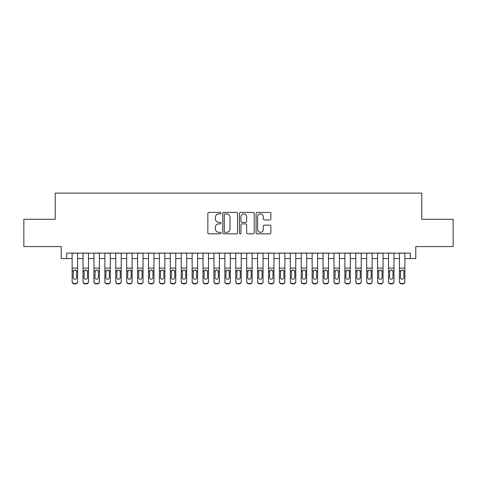 <?xml version="1.0" encoding="UTF-8"?>
<svg xmlns="http://www.w3.org/2000/svg" width="477" height="477" viewBox="0 0 477 477"><rect width="100%" height="100%" fill="white"/><g stroke="black" fill="none" stroke-linecap="round" stroke-linejoin="round"><path stroke-width="0.72" d="M221.048 213.159A0.751 0.751 0 0 0 220.296 212.408L208.92 212.408A1.073 1.073 0 0 0 207.847 213.481L207.847 232.752A1.073 1.073 0 0 0 208.92 233.825L220.296 233.825A0.751 0.751 0 0 0 221.048 233.074A0.751 0.751 0 0 0 220.296 232.329L218.824 232.329A3.428 3.428 0 0 1 215.395 228.9L215.395 227.296A3.428 3.428 0 0 1 218.824 223.868L220.296 223.868A0.751 0.751 0 0 0 221.048 223.117A0.751 0.751 0 0 0 220.296 222.365L218.824 222.365A3.428 3.428 0 0 1 215.395 218.943L215.395 217.333A3.428 3.428 0 0 1 218.824 213.911L220.296 213.911A0.751 0.751 0 0 0 221.048 213.159M269.797 219.957A1.073 1.073 0 0 0 270.864 218.889L270.864 213.481A1.073 1.073 0 0 0 269.797 212.408L257.163 212.408A1.073 1.073 0 0 0 256.089 213.481L256.089 232.752A1.073 1.073 0 0 0 257.163 233.825L269.797 233.825A1.073 1.073 0 0 0 270.864 232.752L270.864 226.223A1.073 1.073 0 0 0 269.797 225.15L264.389 225.15A1.073 1.073 0 0 0 263.316 226.223L263.316 229.461A2.862 2.862 0 0 1 260.454 232.329A2.862 2.862 0 0 1 257.586 229.461L257.586 216.773A2.862 2.862 0 0 1 260.454 213.911A2.862 2.862 0 0 1 263.316 216.773L263.316 218.889A1.073 1.073 0 0 0 264.389 219.957L269.797 219.957M66.673 258.576L66.673 253.12L410.327 253.12L410.327 258.576L415.783 258.576L415.783 246.573L453.15 246.573L453.15 219.301L421.787 219.301L421.787 193.113L55.213 193.113L55.213 219.301L23.85 219.301L23.85 246.573L61.217 246.573L61.217 258.576L72.128 258.576M237.564 213.481A1.073 1.073 0 0 0 236.491 212.408L223.856 212.408A1.073 1.073 0 0 0 222.783 213.481L222.783 232.752A1.073 1.073 0 0 0 223.856 233.825L236.491 233.825A1.073 1.073 0 0 0 237.564 232.752L237.564 213.481M240.509 212.408L253.144 212.408A1.073 1.073 0 0 1 254.217 213.481L254.217 232.752A1.073 1.073 0 0 1 253.144 233.825L247.736 233.825A1.073 1.073 0 0 1 246.663 232.752L246.663 224.935A1.073 1.073 0 0 0 245.595 223.868L242.006 223.868A1.073 1.073 0 0 0 240.939 224.935L240.939 233.074A0.751 0.751 0 0 1 240.187 233.825A0.751 0.751 0 0 1 239.436 233.074L239.436 213.481A1.073 1.073 0 0 1 240.509 212.408M77.578 258.576L83.034 258.576M88.489 258.576L93.945 258.576M99.401 258.576L104.857 258.576M110.312 258.576L115.768 258.576M121.218 258.576L126.673 258.576M132.129 258.576L137.585 258.576M143.04 258.576L148.496 258.576M153.952 258.576L159.401 258.576M164.857 258.576L170.313 258.576M175.769 258.576L181.224 258.576M186.68 258.576L192.136 258.576M197.591 258.576L203.041 258.576M208.497 258.576L213.952 258.576M219.408 258.576L224.864 258.576M230.319 258.576L235.775 258.576M241.225 258.576L246.681 258.576M252.136 258.576L257.592 258.576M263.048 258.576L268.503 258.576M273.959 258.576L279.409 258.576M284.864 258.576L290.32 258.576M295.776 258.576L301.231 258.576M306.687 258.576L312.143 258.576M317.599 258.576L323.048 258.576M328.504 258.576L333.96 258.576M339.415 258.576L344.871 258.576M350.327 258.576L355.782 258.576M361.232 258.576L366.688 258.576M372.143 258.576L377.599 258.576M383.055 258.576L388.511 258.576M393.966 258.576L399.422 258.576M404.872 258.576L410.327 258.576M225.037 213.911A0.751 0.751 0 0 0 224.285 214.656L224.285 231.578A0.751 0.751 0 0 0 225.037 232.329L226.587 232.329A3.428 3.428 0 0 0 230.015 228.9L230.015 217.333A3.428 3.428 0 0 0 226.587 213.911L225.037 213.911M246.663 216.826A2.862 2.862 0 0 0 243.801 213.958A2.862 2.862 0 0 0 240.939 216.826L240.939 221.298A1.073 1.073 0 0 0 242.006 222.365L245.595 222.365A1.073 1.073 0 0 0 246.663 221.298L246.663 216.826M72.128 271.276L72.128 281.376A2.182 2.164 -0 0 0 74.311 283.541L75.396 283.541A2.182 2.164 -0 0 0 77.578 281.376L77.578 281.722A2.182 2.164 180 0 1 75.396 283.887L75.396 283.541M76.6 277.483L76.6 271.735L76.6 277.483A1.747 1.729 180 0 1 74.853 279.212A1.747 1.729 180 0 0 76.6 277.483M73.106 277.823L73.106 277.483A1.747 1.729 180 0 0 74.853 279.212M73.941 270.238L73.106 271.598M75.765 270.238L74.853 269.982L76.403 270.93L76.6 271.735M77.578 253.12L77.578 281.376M72.128 253.12L72.128 281.722A2.182 2.164 180 0 0 74.311 283.887L75.396 283.887M72.128 270.93L73.303 270.93L73.106 277.483M73.303 270.93L74.853 269.982M83.034 271.276L83.034 281.722A2.182 2.164 180 0 0 85.216 283.887L86.307 283.887L86.307 283.541A2.182 2.164 0 0 0 88.489 281.376L88.489 281.722A2.182 2.164 180 0 1 86.307 283.887M87.506 277.483L87.506 271.735L87.506 277.483A1.747 1.729 180 0 1 85.765 279.212A1.747 1.729 180 0 0 87.506 277.483M84.018 277.823L84.018 277.483A1.747 1.729 180 0 0 85.765 279.212M84.852 270.238L84.018 271.598M86.671 270.238L85.765 269.982L87.315 270.93L87.506 271.735M93.945 271.276L93.945 281.722A2.182 2.164 180 0 0 96.127 283.887L97.219 283.887L97.219 283.541A2.182 2.164 0 0 0 99.401 281.376L99.401 281.722A2.182 2.164 180 0 1 97.219 283.887M98.417 277.483L98.417 271.735L98.417 277.483A1.747 1.729 180 0 1 96.67 279.212A1.747 1.729 180 0 0 98.417 277.483M94.929 277.823L94.929 277.483A1.747 1.729 180 0 0 96.67 279.212M95.764 270.238L94.929 271.598M97.582 270.238L96.67 269.982L98.226 270.93L98.417 271.735M104.857 271.276L104.857 281.722A2.182 2.164 180 0 0 107.039 283.887L108.13 283.887L108.13 283.541A2.182 2.164 0 0 0 110.312 281.376L110.312 281.722A2.182 2.164 180 0 1 108.13 283.887M109.328 277.483L109.328 271.735L109.328 277.483A1.747 1.729 180 0 1 107.581 279.212A1.747 1.729 180 0 0 109.328 277.483M105.834 277.823L105.834 277.483A1.747 1.729 180 0 0 107.581 279.212M106.669 270.238L105.834 271.598M108.494 270.238L107.581 269.982L109.138 270.93L109.328 271.735M115.768 271.276L115.768 281.722A2.182 2.164 180 0 0 117.944 283.887L119.035 283.887L119.035 283.541A2.182 2.164 0 0 0 121.218 281.376L121.218 281.722A2.182 2.164 180 0 1 119.035 283.887M120.24 277.483L120.24 271.735L120.24 277.483A1.747 1.729 180 0 1 118.493 279.212A1.747 1.729 180 0 0 120.24 277.483M116.746 277.823L116.746 277.483A1.747 1.729 180 0 0 118.493 279.212M117.58 270.238L116.746 271.598M119.405 270.238L118.493 269.982L120.043 270.93L120.24 271.735M88.489 253.12L88.489 281.722M83.034 253.12L83.034 281.376A2.182 2.164 0 0 0 85.216 283.541L86.307 283.541M85.216 283.541L85.216 283.887A2.182 2.164 180 0 1 83.034 281.722L83.034 281.376L83.034 281.722M83.034 270.93L84.208 270.93L84.018 277.483M84.208 270.93L85.765 269.982M99.401 253.12L99.401 281.722M93.945 253.12L93.945 281.376A2.182 2.164 0 0 0 96.127 283.541L97.219 283.541M96.127 283.541L96.127 283.887A2.182 2.164 180 0 1 93.945 281.722L93.945 281.376L93.945 281.722M93.945 270.93L95.12 270.93L94.929 277.483M95.12 270.93L96.67 269.982M110.312 253.12L110.312 281.722M104.857 253.12L104.857 281.376A2.182 2.164 0 0 0 107.039 283.541L108.13 283.541M107.039 283.541L107.039 283.887A2.182 2.164 180 0 1 104.857 281.722L104.857 281.376L104.857 281.722M104.857 270.93L106.031 270.93L105.834 277.483M106.031 270.93L107.581 269.982M121.218 253.12L121.218 281.722M115.768 253.12L115.768 281.376A2.182 2.164 0 0 0 117.944 283.541L119.035 283.541M117.944 283.541L117.944 283.887A2.182 2.164 180 0 1 115.768 281.722L115.768 281.376L115.768 281.722M115.768 270.93L116.943 270.93L116.746 277.483M116.943 270.93L118.493 269.982M126.673 271.276L126.673 281.722A2.182 2.164 180 0 0 128.856 283.887L129.947 283.887L129.947 283.541A2.182 2.164 0 0 0 132.129 281.376L132.129 281.722A2.182 2.164 180 0 1 129.947 283.887M131.145 277.483L131.145 271.735L131.145 277.483A1.747 1.729 180 0 1 129.404 279.212A1.747 1.729 180 0 0 131.145 277.483M127.657 277.823L127.657 277.483A1.747 1.729 180 0 0 129.404 279.212M128.492 270.238L127.657 271.598M130.31 270.238L129.404 269.982L130.954 270.93L131.145 271.735M132.129 253.12L132.129 281.722M126.673 253.12L126.673 281.376A2.182 2.164 0 0 0 128.856 283.541L129.947 283.541M128.856 283.541L128.856 283.887A2.182 2.164 180 0 1 126.673 281.722L126.673 281.376L126.673 281.722M126.673 270.93L127.848 270.93L127.657 277.483M127.848 270.93L129.404 269.982M137.585 271.276L137.585 281.722A2.182 2.164 180 0 0 139.767 283.887L140.858 283.887L140.858 283.541A2.182 2.164 0 0 0 143.04 281.376L143.04 281.722A2.182 2.164 180 0 1 140.858 283.887M142.057 277.483L142.057 271.735L142.057 277.483A1.747 1.729 180 0 1 140.31 279.212A1.747 1.729 180 0 0 142.057 277.483M138.569 277.823L138.569 277.483A1.747 1.729 180 0 0 140.31 279.212M139.403 270.238L138.569 271.598M141.222 270.238L140.31 269.982L141.866 270.93L142.057 271.735M143.04 253.12L143.04 281.722M137.585 253.12L137.585 281.376A2.182 2.164 0 0 0 139.767 283.541L140.858 283.541M139.767 283.541L139.767 283.887A2.182 2.164 180 0 1 137.585 281.722L137.585 281.376L137.585 281.722M137.585 270.93L138.759 270.93L138.569 277.483M138.759 270.93L140.31 269.982M148.496 271.276L148.496 281.722A2.182 2.164 180 0 0 150.678 283.887L151.769 283.887L151.769 283.541A2.182 2.164 0 0 0 153.952 281.376L153.952 281.722A2.182 2.164 180 0 1 151.769 283.887M152.968 277.483L152.968 271.735L152.968 277.483A1.747 1.729 180 0 1 151.221 279.212A1.747 1.729 180 0 0 152.968 277.483M149.474 277.823L149.474 277.483A1.747 1.729 180 0 0 151.221 279.212M150.309 270.238L149.474 271.598M152.133 270.238L151.221 269.982L152.771 270.93L152.968 271.735M153.952 253.12L153.952 281.722M148.496 253.12L148.496 281.376A2.182 2.164 0 0 0 150.678 283.541L151.769 283.541M150.678 283.541L150.678 283.887A2.182 2.164 180 0 1 148.496 281.722L148.496 281.376L148.496 281.722M148.496 270.93L149.671 270.93L149.474 277.483M149.671 270.93L151.221 269.982M159.401 271.276L159.401 281.722A2.182 2.164 180 0 0 161.584 283.887L162.675 283.887L162.675 283.541A2.182 2.164 0 0 0 164.857 281.376L164.857 281.722A2.182 2.164 180 0 1 162.675 283.887M163.879 277.483L163.879 271.735L163.879 277.483A1.747 1.729 180 0 1 162.132 279.212A1.747 1.729 180 0 0 163.879 277.483M160.385 277.823L160.385 277.483A1.747 1.729 180 0 0 162.132 279.212M161.22 270.238L160.385 271.598M163.045 270.238L162.132 269.982L163.683 270.93L163.879 271.735M164.857 253.12L164.857 281.722M159.401 253.12L159.401 281.376A2.182 2.164 0 0 0 161.584 283.541L162.675 283.541M161.584 283.541L161.584 283.887A2.182 2.164 180 0 1 159.401 281.722L159.401 281.376L159.401 281.722M159.401 270.93L160.582 270.93L160.385 277.483M160.582 270.93L162.132 269.982M170.313 271.276L170.313 281.722A2.182 2.164 180 0 0 172.495 283.887L173.586 283.887L173.586 283.541A2.182 2.164 0 0 0 175.769 281.376L175.769 281.722A2.182 2.164 180 0 1 173.586 283.887M174.785 277.483L174.785 271.735L174.785 277.483A1.747 1.729 180 0 1 173.044 279.212A1.747 1.729 180 0 0 174.785 277.483M171.297 277.823L171.297 277.483A1.747 1.729 180 0 0 173.044 279.212M172.131 270.238L171.297 271.598M173.95 270.238L173.044 269.982L174.594 270.93L174.785 271.735M175.769 253.12L175.769 281.722M170.313 253.12L170.313 281.376A2.182 2.164 0 0 0 172.495 283.541L173.586 283.541M172.495 283.541L172.495 283.887A2.182 2.164 180 0 1 170.313 281.722L170.313 281.376L170.313 281.722M170.313 270.93L171.487 270.93L171.297 277.483M171.487 270.93L173.044 269.982M181.224 271.276L181.224 281.722A2.182 2.164 180 0 0 183.406 283.887L184.498 283.887L184.498 283.541A2.182 2.164 0 0 0 186.68 281.376L186.68 281.722A2.182 2.164 180 0 1 184.498 283.887M185.696 277.483L185.696 271.735L185.696 277.483A1.747 1.729 180 0 1 183.949 279.212A1.747 1.729 180 0 0 185.696 277.483M182.208 277.823L182.208 277.483A1.747 1.729 180 0 0 183.949 279.212M183.043 270.238L182.208 271.598M184.861 270.238L183.949 269.982L185.505 270.93L185.696 271.735M186.68 253.12L186.68 281.722M181.224 253.12L181.224 281.376A2.182 2.164 0 0 0 183.406 283.541L184.498 283.541M183.406 283.541L183.406 283.887A2.182 2.164 180 0 1 181.224 281.722L181.224 281.376L181.224 281.722M181.224 270.93L182.399 270.93L182.208 277.483M182.399 270.93L183.949 269.982M192.136 271.276L192.136 281.722A2.182 2.164 180 0 0 194.318 283.887L195.409 283.887L195.409 283.541A2.182 2.164 0 0 0 197.591 281.376L197.591 281.722A2.182 2.164 180 0 1 195.409 283.887M196.607 277.483L196.607 271.735L196.607 277.483A1.747 1.729 180 0 1 194.86 279.212A1.747 1.729 180 0 0 196.607 277.483M193.113 277.823L193.113 277.483A1.747 1.729 180 0 0 194.86 279.212M193.948 270.238L193.113 271.598M195.773 270.238L194.86 269.982L196.411 270.93L196.607 271.735M197.591 253.12L197.591 281.722M192.136 253.12L192.136 281.376A2.182 2.164 0 0 0 194.318 283.541L195.409 283.541M194.318 283.541L194.318 283.887A2.182 2.164 180 0 1 192.136 281.722L192.136 281.376L192.136 281.722M192.136 270.93L193.31 270.93L193.113 277.483M193.31 270.93L194.86 269.982M203.041 271.276L203.041 281.722A2.182 2.164 180 0 0 205.223 283.887L206.314 283.887L206.314 283.541A2.182 2.164 0 0 0 208.497 281.376L208.497 281.722A2.182 2.164 180 0 1 206.314 283.887M207.519 277.483L207.519 271.735L207.519 277.483A1.747 1.729 180 0 1 205.772 279.212A1.747 1.729 180 0 0 207.519 277.483M204.025 277.823L204.025 277.483A1.747 1.729 180 0 0 205.772 279.212M204.86 270.238L204.025 271.598M206.684 270.238L205.772 269.982L207.322 270.93L207.519 271.735M208.497 253.12L208.497 281.722M203.041 253.12L203.041 281.376A2.182 2.164 0 0 0 205.223 283.541L206.314 283.541M205.223 283.541L205.223 283.887A2.182 2.164 180 0 1 203.041 281.722L203.041 281.376L203.041 281.722M203.041 270.93L204.216 270.93L204.025 277.483M204.216 270.93L205.772 269.982M219.408 253.12L219.408 281.722A2.182 2.164 180 0 1 217.226 283.887L217.226 283.541A2.182 2.164 0 0 0 219.408 281.376L219.408 281.722M213.952 253.12L213.952 281.376A2.182 2.164 0 0 0 216.135 283.541L217.226 283.541M216.135 283.541L216.135 283.887A2.182 2.164 180 0 1 213.952 281.722A2.182 2.164 180 0 0 216.135 283.887L217.226 283.887M218.233 270.93L218.424 277.483A1.747 1.729 180 0 1 216.683 279.212A1.747 1.729 180 0 1 214.936 277.483L215.127 270.93L216.683 269.982L218.233 270.93L219.408 270.93M213.952 281.722L213.952 271.276M230.319 253.12L230.319 281.722A2.182 2.164 180 0 1 228.137 283.887L228.137 283.541A2.182 2.164 0 0 0 230.319 281.376L230.319 281.722M224.864 253.12L224.864 281.376A2.182 2.164 0 0 0 227.046 283.541L228.137 283.541M227.046 283.541L227.046 283.887A2.182 2.164 180 0 1 224.864 281.722A2.182 2.164 180 0 0 227.046 283.887L228.137 283.887M229.145 270.93L229.336 277.483A1.747 1.729 180 0 1 227.589 279.212A1.747 1.729 180 0 1 225.848 277.483L226.038 270.93L227.589 269.982L229.145 270.93L230.319 270.93M224.864 281.722L224.864 271.276M216.683 279.212A1.747 1.729 180 0 0 218.424 277.483L218.424 271.735M214.936 277.823L214.936 277.483M215.771 270.238L214.936 271.598M217.59 270.238L216.683 269.982M227.589 279.212A1.747 1.729 180 0 0 229.336 277.483L229.336 271.735M225.848 277.823L225.848 277.483M226.682 270.238L225.848 271.598M228.501 270.238L227.589 269.982M235.775 271.276L235.775 281.722A2.182 2.164 180 0 0 237.957 283.887L239.043 283.887L239.043 283.541A2.182 2.164 0 0 0 241.225 281.376L241.225 281.722A2.182 2.164 180 0 1 239.043 283.887M240.247 277.483L240.247 271.735L240.247 277.483A1.747 1.729 180 0 1 238.5 279.212A1.747 1.729 180 0 0 240.247 277.483M236.753 277.823L236.753 277.483A1.747 1.729 180 0 0 238.5 279.212M237.588 270.238L236.753 271.598M239.412 270.238L238.5 269.982L240.05 270.93L240.247 271.735M241.225 253.12L241.225 281.722M235.775 253.12L235.775 281.376A2.182 2.164 0 0 0 237.957 283.541L239.043 283.541M237.957 283.541L237.957 283.887A2.182 2.164 180 0 1 235.775 281.722L235.775 281.376L235.775 281.722M235.775 270.93L236.95 270.93L236.753 277.483M236.95 270.93L238.5 269.982M246.681 271.276L246.681 281.722A2.182 2.164 180 0 0 248.863 283.887L249.954 283.887L249.954 283.541A2.182 2.164 0 0 0 252.136 281.376L252.136 281.722A2.182 2.164 180 0 1 249.954 283.887M251.152 277.483L251.152 271.735L251.152 277.483A1.747 1.729 180 0 1 249.411 279.212A1.747 1.729 180 0 0 251.152 277.483M247.664 277.823L247.664 277.483A1.747 1.729 180 0 0 249.411 279.212M248.499 270.238L247.664 271.598M250.318 270.238L249.411 269.982L250.962 270.93L251.152 271.735M252.136 253.12L252.136 281.722M246.681 253.12L246.681 281.376A2.182 2.164 0 0 0 248.863 283.541L249.954 283.541M248.863 283.541L248.863 283.887A2.182 2.164 180 0 1 246.681 281.722L246.681 281.376L246.681 281.722M246.681 270.93L247.855 270.93L247.664 277.483M247.855 270.93L249.411 269.982M257.592 271.276L257.592 281.722A2.182 2.164 180 0 0 259.774 283.887L260.865 283.887L260.865 283.541A2.182 2.164 0 0 0 263.048 281.376L263.048 281.722A2.182 2.164 180 0 1 260.865 283.887M262.064 277.483L262.064 271.735L262.064 277.483A1.747 1.729 180 0 1 260.317 279.212A1.747 1.729 180 0 0 262.064 277.483M258.576 277.823L258.576 277.483A1.747 1.729 180 0 0 260.317 279.212M259.41 270.238L258.576 271.598M261.229 270.238L260.317 269.982L261.873 270.93L262.064 271.735M263.048 253.12L263.048 281.722M257.592 253.12L257.592 281.376A2.182 2.164 0 0 0 259.774 283.541L260.865 283.541M259.774 283.541L259.774 283.887A2.182 2.164 180 0 1 257.592 281.722L257.592 281.376L257.592 281.722M257.592 270.93L258.767 270.93L258.576 277.483M258.767 270.93L260.317 269.982M268.503 271.276L268.503 281.722A2.182 2.164 180 0 0 270.686 283.887L271.777 283.887L271.777 283.541A2.182 2.164 0 0 0 273.959 281.376L273.959 281.722A2.182 2.164 180 0 1 271.777 283.887M272.975 277.483L272.975 271.735L272.975 277.483A1.747 1.729 180 0 1 271.228 279.212A1.747 1.729 180 0 0 272.975 277.483M269.481 277.823L269.481 277.483A1.747 1.729 180 0 0 271.228 279.212M270.316 270.238L269.481 271.598M272.14 270.238L271.228 269.982L272.784 270.93L272.975 271.735M273.959 253.12L273.959 281.722M268.503 253.12L268.503 281.376A2.182 2.164 0 0 0 270.686 283.541L271.777 283.541M270.686 283.541L270.686 283.887A2.182 2.164 180 0 1 268.503 281.722L268.503 281.376L268.503 281.722M268.503 270.93L269.678 270.93L269.481 277.483M269.678 270.93L271.228 269.982M279.409 271.276L279.409 281.722A2.182 2.164 180 0 0 281.591 283.887L282.682 283.887L282.682 283.541A2.182 2.164 0 0 0 284.864 281.376L284.864 281.722A2.182 2.164 180 0 1 282.682 283.887M283.887 277.483L283.887 271.735L283.887 277.483A1.747 1.729 180 0 1 282.14 279.212A1.747 1.729 180 0 0 283.887 277.483M280.393 277.823L280.393 277.483A1.747 1.729 180 0 0 282.14 279.212M281.227 270.238L280.393 271.598M283.052 270.238L282.14 269.982L283.69 270.93L283.887 271.735M284.864 253.12L284.864 281.722M279.409 253.12L279.409 281.376A2.182 2.164 0 0 0 281.591 283.541L282.682 283.541M281.591 283.541L281.591 283.887A2.182 2.164 180 0 1 279.409 281.722L279.409 281.376L279.409 281.722M279.409 270.93L280.589 270.93L280.393 277.483M280.589 270.93L282.14 269.982M290.32 271.276L290.32 281.722A2.182 2.164 180 0 0 292.502 283.887L293.593 283.887L293.593 283.541A2.182 2.164 0 0 0 295.776 281.376L295.776 281.722A2.182 2.164 180 0 1 293.593 283.887M294.792 277.483L294.792 271.735L294.792 277.483A1.747 1.729 180 0 1 293.051 279.212A1.747 1.729 180 0 0 294.792 277.483M291.304 277.823L291.304 277.483A1.747 1.729 180 0 0 293.051 279.212M292.139 270.238L291.304 271.598M293.957 270.238L293.051 269.982L294.601 270.93L294.792 271.735M295.776 253.12L295.776 281.722M290.32 253.12L290.32 281.376A2.182 2.164 0 0 0 292.502 283.541L293.593 283.541M292.502 283.541L292.502 283.887A2.182 2.164 180 0 1 290.32 281.722L290.32 281.376L290.32 281.722M290.32 270.93L291.495 270.93L291.304 277.483M291.495 270.93L293.051 269.982M301.231 271.276L301.231 281.722A2.182 2.164 180 0 0 303.414 283.887L304.505 283.887L304.505 283.541A2.182 2.164 0 0 0 306.687 281.376L306.687 281.722A2.182 2.164 180 0 1 304.505 283.887M305.703 277.483L305.703 271.735L305.703 277.483A1.747 1.729 180 0 1 303.956 279.212A1.747 1.729 180 0 0 305.703 277.483M302.215 277.823L302.215 277.483A1.747 1.729 180 0 0 303.956 279.212M303.05 270.238L302.215 271.598M304.869 270.238L303.956 269.982L305.513 270.93L305.703 271.735M306.687 253.12L306.687 281.722M301.231 253.12L301.231 281.376A2.182 2.164 0 0 0 303.414 283.541L304.505 283.541M303.414 283.541L303.414 283.887A2.182 2.164 180 0 1 301.231 281.722L301.231 281.376L301.231 281.722M301.231 270.93L302.406 270.93L302.215 277.483M302.406 270.93L303.956 269.982M312.143 271.276L312.143 281.722A2.182 2.164 180 0 0 314.325 283.887L315.416 283.887L315.416 283.541A2.182 2.164 0 0 0 317.599 281.376L317.599 281.722A2.182 2.164 180 0 1 315.416 283.887M316.615 277.483L316.615 271.735L316.615 277.483A1.747 1.729 180 0 1 314.868 279.212A1.747 1.729 180 0 0 316.615 277.483M313.121 277.823L313.121 277.483A1.747 1.729 180 0 0 314.868 279.212M313.955 270.238L313.121 271.598M315.78 270.238L314.868 269.982L316.418 270.93L316.615 271.735M317.599 253.12L317.599 281.722M312.143 253.12L312.143 281.376A2.182 2.164 0 0 0 314.325 283.541L315.416 283.541M314.325 283.541L314.325 283.887A2.182 2.164 180 0 1 312.143 281.722L312.143 281.376L312.143 281.722M312.143 270.93L313.317 270.93L313.121 277.483M313.317 270.93L314.868 269.982M323.048 271.276L323.048 281.722A2.182 2.164 180 0 0 325.231 283.887L326.322 283.887L326.322 283.541A2.182 2.164 0 0 0 328.504 281.376L328.504 281.722A2.182 2.164 180 0 1 326.322 283.887M327.526 277.483L327.526 271.735L327.526 277.483A1.747 1.729 180 0 1 325.779 279.212A1.747 1.729 180 0 0 327.526 277.483M324.032 277.823L324.032 277.483A1.747 1.729 180 0 0 325.779 279.212M324.867 270.238L324.032 271.598M326.691 270.238L325.779 269.982L327.329 270.93L327.526 271.735M333.96 271.276L333.96 281.722A2.182 2.164 180 0 0 336.142 283.887L337.233 283.887L337.233 283.541A2.182 2.164 0 0 0 339.415 281.376L339.415 281.722A2.182 2.164 180 0 1 337.233 283.887M338.431 277.483L338.431 271.735L338.431 277.483A1.747 1.729 180 0 1 336.69 279.212A1.747 1.729 180 0 0 338.431 277.483M334.943 277.823L334.943 277.483A1.747 1.729 180 0 0 336.69 279.212M335.778 270.238L334.943 271.598M337.597 270.238L336.69 269.982L338.241 270.93L338.431 271.735M344.871 271.276L344.871 281.722A2.182 2.164 180 0 0 347.053 283.887L348.144 283.887L348.144 283.541A2.182 2.164 0 0 0 350.327 281.376L350.327 281.722A2.182 2.164 180 0 1 348.144 283.887M349.343 277.483L349.343 271.735L349.343 277.483A1.747 1.729 180 0 1 347.596 279.212A1.747 1.729 180 0 0 349.343 277.483M345.855 277.823L345.855 277.483A1.747 1.729 180 0 0 347.596 279.212M346.69 270.238L345.855 271.598M348.508 270.238L347.596 269.982L349.152 270.93L349.343 271.735M328.504 253.12L328.504 281.722M323.048 253.12L323.048 281.376A2.182 2.164 0 0 0 325.231 283.541L326.322 283.541M325.231 283.541L325.231 283.887A2.182 2.164 180 0 1 323.048 281.722L323.048 281.376L323.048 281.722M323.048 270.93L324.229 270.93L324.032 277.483M324.229 270.93L325.779 269.982M339.415 253.12L339.415 281.722M333.96 253.12L333.96 281.376A2.182 2.164 0 0 0 336.142 283.541L337.233 283.541M336.142 283.541L336.142 283.887A2.182 2.164 180 0 1 333.96 281.722L333.96 281.376L333.96 281.722M333.96 270.93L335.134 270.93L334.943 277.483M335.134 270.93L336.69 269.982M350.327 253.12L350.327 281.722M344.871 253.12L344.871 281.376A2.182 2.164 0 0 0 347.053 283.541L348.144 283.541M347.053 283.541L347.053 283.887A2.182 2.164 180 0 1 344.871 281.722L344.871 281.376L344.871 281.722M344.871 270.93L346.046 270.93L345.855 277.483M346.046 270.93L347.596 269.982M355.782 271.276L355.782 281.722A2.182 2.164 180 0 0 357.965 283.887L359.056 283.887L359.056 283.541A2.182 2.164 0 0 0 361.232 281.376L361.232 281.722A2.182 2.164 180 0 1 359.056 283.887M360.254 277.483L360.254 271.735L360.254 277.483A1.747 1.729 180 0 1 358.507 279.212A1.747 1.729 180 0 0 360.254 277.483M356.76 277.823L356.76 277.483A1.747 1.729 180 0 0 358.507 279.212M357.595 270.238L356.76 271.598M359.419 270.238L358.507 269.982L360.057 270.93L360.254 271.735M361.232 253.12L361.232 281.722M355.782 253.12L355.782 281.376A2.182 2.164 0 0 0 357.965 283.541L359.056 283.541M357.965 283.541L357.965 283.887A2.182 2.164 180 0 1 355.782 281.722L355.782 281.376L355.782 281.722M355.782 270.93L356.957 270.93L356.76 277.483M356.957 270.93L358.507 269.982M366.688 271.276L366.688 281.722A2.182 2.164 180 0 0 368.87 283.887L369.961 283.887L369.961 283.541A2.182 2.164 0 0 0 372.143 281.376L372.143 281.722A2.182 2.164 180 0 1 369.961 283.887M371.166 277.483L371.166 271.735L371.166 277.483A1.747 1.729 180 0 1 369.419 279.212A1.747 1.729 180 0 0 371.166 277.483M367.672 277.823L367.672 277.483A1.747 1.729 180 0 0 369.419 279.212M368.506 270.238L367.672 271.598M370.331 270.238L369.419 269.982L370.969 270.93L371.166 271.735M372.143 253.12L372.143 281.722M366.688 253.12L366.688 281.376A2.182 2.164 0 0 0 368.87 283.541L369.961 283.541M368.87 283.541L368.87 283.887A2.182 2.164 180 0 1 366.688 281.722L366.688 281.376L366.688 281.722M366.688 270.93L367.862 270.93L367.672 277.483M367.862 270.93L369.419 269.982M377.599 271.276L377.599 281.722A2.182 2.164 180 0 0 379.781 283.887L380.873 283.887L380.873 283.541A2.182 2.164 0 0 0 383.055 281.376L383.055 281.722A2.182 2.164 180 0 1 380.873 283.887M382.071 277.483L382.071 271.735L382.071 277.483A1.747 1.729 180 0 1 380.33 279.212A1.747 1.729 180 0 0 382.071 277.483M378.583 277.823L378.583 277.483A1.747 1.729 180 0 0 380.33 279.212M379.418 270.238L378.583 271.598M381.236 270.238L380.33 269.982L381.88 270.93L382.071 271.735M383.055 253.12L383.055 281.722M377.599 253.12L377.599 281.376A2.182 2.164 0 0 0 379.781 283.541L380.873 283.541M379.781 283.541L379.781 283.887A2.182 2.164 180 0 1 377.599 281.722L377.599 281.376L377.599 281.722M377.599 270.93L378.774 270.93L378.583 277.483M378.774 270.93L380.33 269.982M388.511 271.276L388.511 281.722A2.182 2.164 180 0 0 390.693 283.887L391.784 283.887L391.784 283.541A2.182 2.164 0 0 0 393.966 281.376L393.966 281.722A2.182 2.164 180 0 1 391.784 283.887M392.982 277.483L392.982 271.735L392.982 277.483A1.747 1.729 180 0 1 391.235 279.212A1.747 1.729 180 0 0 392.982 277.483M389.494 277.823L389.494 277.483A1.747 1.729 180 0 0 391.235 279.212M390.329 270.238L389.494 271.598M392.148 270.238L391.235 269.982L392.792 270.93L392.982 271.735M393.966 253.12L393.966 281.722M388.511 253.12L388.511 281.376A2.182 2.164 0 0 0 390.693 283.541L391.784 283.541M390.693 283.541L390.693 283.887A2.182 2.164 180 0 1 388.511 281.722L388.511 281.376L388.511 281.722M388.511 270.93L389.685 270.93L389.494 277.483M389.685 270.93L391.235 269.982M399.422 271.276L399.422 281.722A2.182 2.164 180 0 0 401.604 283.887L402.689 283.887L402.689 283.541A2.182 2.164 0 0 0 404.872 281.376L404.872 281.722A2.182 2.164 180 0 1 402.689 283.887M403.894 277.483L403.894 271.735L403.894 277.483A1.747 1.729 180 0 1 402.147 279.212A1.747 1.729 180 0 0 403.894 277.483M400.4 277.823L400.4 277.483A1.747 1.729 180 0 0 402.147 279.212M401.235 270.238L400.4 271.598M403.059 270.238L402.147 269.982L403.697 270.93L403.894 271.735M404.872 253.12L404.872 281.722M399.422 253.12L399.422 281.376A2.182 2.164 0 0 0 401.604 283.541L402.689 283.541M401.604 283.541L401.604 283.887A2.182 2.164 180 0 1 399.422 281.722L399.422 281.376L399.422 281.722M399.422 270.93L400.597 270.93L400.4 277.483M400.597 270.93L402.147 269.982M76.403 270.93L77.578 270.93M72.128 268.11L77.578 268.11M72.128 253.198L77.578 253.198M74.311 283.541L74.311 283.887M87.315 270.93L88.489 270.93M83.034 268.11L88.489 268.11M83.034 253.198L88.489 253.198M98.226 270.93L99.401 270.93M93.945 268.11L99.401 268.11M93.945 253.198L99.401 253.198M109.138 270.93L110.312 270.93M104.857 268.11L110.312 268.11M104.857 253.198L110.312 253.198M120.043 270.93L121.218 270.93M115.768 268.11L121.218 268.11M115.768 253.198L121.218 253.198M130.954 270.93L132.129 270.93M126.673 268.11L132.129 268.11M126.673 253.198L132.129 253.198M141.866 270.93L143.04 270.93M137.585 268.11L143.04 268.11M137.585 253.198L143.04 253.198M152.771 270.93L153.952 270.93M148.496 268.11L153.952 268.11M148.496 253.198L153.952 253.198M163.683 270.93L164.857 270.93M159.401 268.11L164.857 268.11M159.401 253.198L164.857 253.198M174.594 270.93L175.769 270.93M170.313 268.11L175.769 268.11M170.313 253.198L175.769 253.198M185.505 270.93L186.68 270.93M181.224 268.11L186.68 268.11M181.224 253.198L186.68 253.198M196.411 270.93L197.591 270.93M192.136 268.11L197.591 268.11M192.136 253.198L197.591 253.198M207.322 270.93L208.497 270.93M203.041 268.11L208.497 268.11M203.041 253.198L208.497 253.198M213.952 270.93L215.127 270.93M213.952 268.11L219.408 268.11M213.952 253.198L219.408 253.198M224.864 270.93L226.038 270.93M224.864 268.11L230.319 268.11M224.864 253.198L230.319 253.198M240.05 270.93L241.225 270.93M235.775 268.11L241.225 268.11M235.775 253.198L241.225 253.198M250.962 270.93L252.136 270.93M246.681 268.11L252.136 268.11M246.681 253.198L252.136 253.198M261.873 270.93L263.048 270.93M257.592 268.11L263.048 268.11M257.592 253.198L263.048 253.198M272.784 270.93L273.959 270.93M268.503 268.11L273.959 268.11M268.503 253.198L273.959 253.198M283.69 270.93L284.864 270.93M279.409 268.11L284.864 268.11M279.409 253.198L284.864 253.198M294.601 270.93L295.776 270.93M290.32 268.11L295.776 268.11M290.32 253.198L295.776 253.198M305.513 270.93L306.687 270.93M301.231 268.11L306.687 268.11M301.231 253.198L306.687 253.198M316.418 270.93L317.599 270.93M312.143 268.11L317.599 268.11M312.143 253.198L317.599 253.198M327.329 270.93L328.504 270.93M323.048 268.11L328.504 268.11M323.048 253.198L328.504 253.198M338.241 270.93L339.415 270.93M333.96 268.11L339.415 268.11M333.96 253.198L339.415 253.198M349.152 270.93L350.327 270.93M344.871 268.11L350.327 268.11M344.871 253.198L350.327 253.198M360.057 270.93L361.232 270.93M355.782 268.11L361.232 268.11M355.782 253.198L361.232 253.198M370.969 270.93L372.143 270.93M366.688 268.11L372.143 268.11M366.688 253.198L372.143 253.198M381.88 270.93L383.055 270.93M377.599 268.11L383.055 268.11M377.599 253.198L383.055 253.198M392.792 270.93L393.966 270.93M388.511 268.11L393.966 268.11M388.511 253.198L393.966 253.198M403.697 270.93L404.872 270.93M399.422 268.11L404.872 268.11M399.422 253.198L404.872 253.198"/></g></svg>
